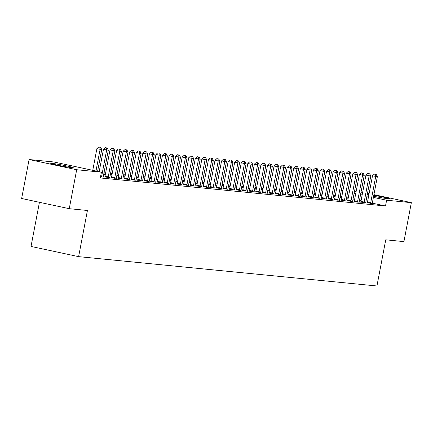 <?xml version="1.0" encoding="UTF-8"?>
<svg xmlns="http://www.w3.org/2000/svg" width="433" height="433" viewBox="0 0 433 433"><rect width="100%" height="100%" fill="white"/><g stroke="black" fill="none" stroke-linecap="round" stroke-linejoin="round"><path stroke-width="0.65" d="M373.798 195.294A11.469 0.52 -169.2 0 1 389.695 198.807A11.469 0.52 -169.2 0 1 388.461 198.807A11.469 0.52 -169.2 0 1 373.619 196.219M368.813 195.104A11.469 0.52 -169.2 0 1 367.244 194.59M367.271 194.46A11.469 0.52 -169.2 0 1 368.391 194.509A11.469 0.52 -169.2 0 1 368.916 194.563M72.04 167.685A11.469 0.52 -169.2 0 1 59.321 165.536A11.469 0.52 -169.2 0 1 50.737 163.382A11.469 0.52 -169.2 0 1 51.965 163.382A11.469 0.52 -169.2 0 1 64.685 165.53A11.469 0.52 -169.2 0 1 73.269 167.679A11.469 0.52 -169.2 0 1 72.04 167.685M335.304 195.537L333.67 195.375M328.744 194.888L327.11 194.731M322.184 194.244L320.544 194.081M315.619 193.6L313.985 193.437M309.059 192.956L307.425 192.793M302.494 192.306L300.859 192.149M295.934 191.662L294.299 191.5M289.374 191.018L287.734 190.856M282.809 190.374L281.174 190.211M276.249 189.724L274.614 189.567M269.683 189.08L268.049 188.918M263.123 188.436L261.489 188.274M256.563 187.792L254.923 187.63M249.998 187.143L248.363 186.986M243.438 186.499L241.803 186.336M236.873 185.854L235.238 185.692M230.313 185.21L228.678 185.048M223.753 184.561L222.113 184.404M217.187 183.917L215.553 183.754M210.627 183.273L208.993 183.11M204.062 182.623L202.428 182.466M197.502 181.979L195.868 181.822M190.942 181.335L189.302 181.173M184.377 180.691L182.742 180.529M177.817 180.041L176.182 179.884M171.251 179.397L169.617 179.24M164.692 178.753L163.057 178.591M158.132 178.109L156.492 177.947M151.566 177.46L149.932 177.303M145.006 176.816L143.372 176.653M138.441 176.171L136.806 176.009M131.881 175.527L130.246 175.365M125.321 174.878L123.681 174.721M118.756 174.234L117.121 174.071M112.196 173.59L110.561 173.427M105.63 172.946L103.996 172.783M341.334 190.249L342.968 190.412M347.894 190.893L349.534 191.056M354.459 191.538L356.094 191.7M361.019 192.187L362.654 192.344M39.441 202.298L31.019 246.442L78.622 256.645L376.937 285.986L385.743 239.817L403.919 241.609L411.35 202.655L386.609 200.219L373.398 197.388M78.622 256.645L87.428 210.476L69.253 208.69L21.65 198.487L29.081 159.533L53.822 161.969L101.419 172.172L76.684 169.736L29.081 159.533M335.104 196.598L333.913 196.479L335.077 196.728M339.986 197.324L341.069 197.556L339.959 197.448M360.705 202.097L365.739 202.844M321.979 195.305L320.788 195.191L321.952 195.44M326.861 196.035L327.943 196.263L326.834 196.154M347.585 200.809L352.614 201.551M308.853 194.016L307.668 193.897L308.832 194.146M313.736 194.742L314.818 194.974L313.714 194.866M334.46 199.516L339.488 200.263M295.734 192.723L294.543 192.609L295.707 192.858M300.61 193.454L301.693 193.681L300.589 193.573M321.335 198.227L326.363 198.969M282.608 191.435L281.418 191.316L282.581 191.565M287.485 192.16L288.573 192.393L287.463 192.284M308.209 196.934L313.243 197.681M269.483 190.141L268.292 190.027L269.456 190.276M274.365 190.872L275.448 191.099L274.338 190.991M295.084 195.646L300.118 196.387M256.358 188.853L255.167 188.734L256.331 188.983M261.24 189.578L262.322 189.811L261.213 189.703M281.964 194.352L286.992 195.099M243.232 187.559L242.047 187.446L243.211 187.695M248.114 188.285L249.197 188.517L248.093 188.409M268.839 193.064L273.867 193.805M230.112 186.271L228.922 186.152L230.085 186.401M234.989 186.996L236.072 187.229L234.967 187.121M255.714 191.77L260.742 192.517M216.987 184.978L215.796 184.859L216.96 185.113M221.864 185.703L222.952 185.936L221.842 185.827M242.588 190.482L247.622 191.224M203.862 183.689L202.671 183.57L203.835 183.819M208.744 184.415L209.826 184.647L208.717 184.539M229.463 189.189L234.497 189.935M190.736 182.396L189.546 182.277L190.709 182.531M195.619 183.121L196.701 183.354L195.597 183.246M216.343 187.895L221.371 188.642M177.611 181.108L176.426 180.989L177.59 181.238M182.493 181.833L183.576 182.066L182.472 181.957M203.218 186.607L208.246 187.354M164.491 179.814L163.301 179.695L164.464 179.949M169.368 180.539L170.456 180.772L169.346 180.664M190.092 185.313L195.121 186.06M151.366 178.526L150.175 178.407L151.339 178.656M156.243 179.251L157.331 179.484L156.221 179.376M176.967 184.025L182.001 184.772M138.241 177.232L137.05 177.113L138.214 177.368M143.123 177.958L144.205 178.19L143.096 178.082M163.842 182.731L168.875 183.478M125.115 175.944L123.925 175.825L125.094 176.074M129.997 176.669L131.08 176.902L129.976 176.794M150.722 181.443L155.75 182.19M111.99 174.651L110.805 174.531L111.968 174.786M116.872 175.376L117.955 175.609L116.85 175.5M137.597 180.15L142.625 180.897M103.747 174.088L104.835 174.32L103.725 174.212M124.471 178.861L129.499 179.608M111.346 177.568L116.38 178.315M100.521 176.881L103.254 177.021M101.419 172.172L100.321 177.941L385.511 205.989L372.31 203.164M367.471 202.124L365.874 201.783M361.052 200.75L359.45 200.409M354.627 199.375L353.03 199.034M348.208 198L346.606 197.654M341.783 196.62L340.181 196.279M104.786 176.924L109.814 177.671M117.911 178.217L122.94 178.959M131.031 179.506L136.065 180.252M105.43 174.006L104.239 173.887L105.403 174.136M110.312 174.732L111.395 174.964L110.285 174.856M144.157 180.799L149.19 181.541M118.555 175.295L117.365 175.181L118.528 175.43M123.432 176.025L124.52 176.258L123.41 176.144M157.282 182.087L162.31 182.834M131.681 176.588L130.49 176.469L131.654 176.718M136.557 177.314L137.645 177.546L136.536 177.438M170.407 183.381L175.435 184.122M144.801 177.876L143.615 177.763L144.779 178.012M149.683 178.607L150.765 178.84L149.661 178.726M183.532 184.669L188.561 185.416M157.926 179.17L156.735 179.051L157.904 179.3M162.808 179.895L163.891 180.128L162.786 180.02M196.652 185.963L201.686 186.704M171.051 180.458L169.86 180.345L171.024 180.593M175.933 181.189L177.016 181.422L175.906 181.308M209.778 187.251L214.811 187.998M184.177 181.752L182.986 181.633L184.149 181.882M189.053 182.477L190.141 182.71L189.032 182.602M222.903 188.544L227.931 189.286M197.302 183.04L196.111 182.926L197.275 183.175M202.179 183.771L203.266 184.003L202.157 183.89M236.028 189.833L241.057 190.58M210.422 184.334L209.236 184.214L210.4 184.463M215.304 185.059L216.386 185.292L215.282 185.183M249.154 191.126L254.182 191.868M223.547 185.622L222.356 185.508L223.52 185.757M228.429 186.352L229.512 186.585L228.402 186.477M262.274 192.414L267.307 193.161M236.672 186.915L235.482 186.796L236.645 187.045M241.554 187.641L242.637 187.873L241.527 187.765M275.399 193.708L280.432 194.449M249.798 188.203L248.607 188.09L249.771 188.339M254.674 188.934L255.762 189.167L254.653 189.059M288.524 194.996L293.552 195.743M262.923 189.497L261.732 189.378L262.896 189.627M267.8 190.222L268.882 190.455L267.778 190.347M301.649 196.29L306.678 197.031M276.043 190.785L274.858 190.672L276.021 190.921M280.925 191.516L282.007 191.749L280.903 191.64M314.775 197.578L319.803 198.325M289.168 192.079L287.977 191.96L289.141 192.209M294.05 192.804L295.133 193.037L294.023 192.929M327.895 198.871L332.928 199.613M302.294 193.367L301.103 193.253L302.266 193.502M307.176 194.098L308.258 194.33L307.149 194.222M341.02 200.16L346.054 200.907M315.419 194.661L314.228 194.541L315.392 194.79M320.296 195.386L321.383 195.619L320.274 195.51M354.145 201.453L359.173 202.195M328.544 195.949L327.353 195.835L328.517 196.084M333.421 196.679L334.503 196.912L333.399 196.804M367.271 202.741L372.299 203.488M341.664 197.242L340.479 197.123L341.642 197.372M346.546 197.968L347.629 198.2L346.524 198.092M368.575 196.355L366.973 196.014M362.15 194.98L360.554 194.639M355.731 193.605L354.129 193.259M349.307 192.225L347.704 191.884M342.887 190.85L341.285 190.509M367.498 193.259L369.1 193.6M373.923 194.634L411.35 202.655M69.253 208.69L76.684 169.736M385.511 205.989L386.609 200.219M95.98 171.003L100.115 149.325L101.755 149.488L97.587 171.349M92.765 170.315L96.9 148.633L100.115 149.325L100.001 147.29L100.656 147.355L98.713 147.014L100.001 147.29M98.713 147.014L96.9 148.633M101.755 149.488L100.656 147.355M101.441 176.967L101.517 176.761A1.472 0.655 102.1 0 0 101.668 176.226L106.675 149.97L108.32 150.132L103.308 176.388A1.472 0.655 102.1 0 0 103.254 176.929L103.254 177.146M99.184 171.69L103.46 149.282L106.675 149.97L106.561 147.934L107.216 147.999L105.279 147.658L106.561 147.934M105.279 147.658L103.46 149.282M108.32 150.132L107.216 147.999M108.001 177.617L108.082 177.406A1.472 0.655 102.1 0 0 108.228 176.87L113.24 150.614L114.88 150.776L109.874 177.032A1.472 0.655 102.1 0 0 109.814 177.579L109.814 177.79M104.743 177.037L104.862 176.718A1.472 0.655 102.1 0 0 105.013 176.182L110.025 149.926L113.24 150.614L113.127 148.584L113.782 148.643L111.838 148.308L113.127 148.584M111.838 148.308L110.025 149.926M114.88 150.776L113.782 148.643M114.566 178.261L114.642 178.05A1.472 0.655 102.1 0 0 114.794 177.519L119.8 151.263L121.44 151.42L116.434 177.682A1.472 0.655 102.1 0 0 116.38 178.223L116.374 178.439M111.303 177.682L111.427 177.362A1.472 0.655 102.1 0 0 111.579 176.826L116.585 150.57L119.8 151.263L119.687 149.228L120.342 149.293L118.398 148.952L119.687 149.228M118.398 148.952L116.585 150.57M121.44 151.42L120.342 149.293M121.126 178.905L121.208 178.699A1.472 0.655 102.1 0 0 121.354 178.163L126.366 151.907L128.006 152.07L122.994 178.326A1.472 0.655 102.1 0 0 122.94 178.867L122.94 179.083M117.868 178.331L117.987 178.006A1.472 0.655 102.1 0 0 118.139 177.476L123.145 151.214L126.366 151.907L126.247 149.872L126.907 149.937L124.964 149.596L126.247 149.872M124.964 149.596L123.145 151.214M128.006 152.07L126.907 149.937M127.686 179.549L127.767 179.343A1.472 0.655 102.1 0 0 127.919 178.807L132.926 152.551L134.566 152.714L129.559 178.97A1.472 0.655 102.1 0 0 129.505 179.511L129.499 179.727M124.428 178.975L124.552 178.656A1.472 0.655 102.1 0 0 124.699 178.12L129.711 151.864L132.926 152.551L132.812 150.516L133.467 150.581L131.524 150.24L132.812 150.516M131.524 150.24L129.711 151.864M134.566 152.714L133.467 150.581M134.252 180.198L134.327 179.987A1.472 0.655 102.1 0 0 134.479 179.451L139.486 153.195L141.131 153.358L136.119 179.614A1.472 0.655 102.1 0 0 136.065 180.16L136.065 180.372M130.988 179.619L131.112 179.3A1.472 0.655 102.1 0 0 131.264 178.764L136.271 152.508L139.486 153.195L139.372 151.166L140.027 151.225L138.089 150.89L139.372 151.166M138.089 150.89L136.271 152.508M141.131 153.358L140.027 151.225M140.812 180.842L140.893 180.631A1.472 0.655 102.1 0 0 141.039 180.101L146.051 153.845L147.691 154.002L142.684 180.263A1.472 0.655 102.1 0 0 142.625 180.805L142.625 181.021M137.553 180.263L137.672 179.944A1.472 0.655 102.1 0 0 137.824 179.408L142.836 153.152L146.051 153.845L145.937 151.81L146.592 151.875L144.649 151.534L145.937 151.81M144.649 151.534L142.836 153.152M147.691 154.002L146.592 151.875M147.377 181.487L147.453 181.281A1.472 0.655 102.1 0 0 147.604 180.745L152.611 154.489L154.251 154.651L149.244 180.907A1.472 0.655 102.1 0 0 149.19 181.449L149.185 181.665M144.113 180.913L144.238 180.588A1.472 0.655 102.1 0 0 144.389 180.058L149.396 153.796L152.611 154.489L152.497 152.454L153.152 152.519L151.209 152.178L152.497 152.454M151.209 152.178L149.396 153.796M154.251 154.651L153.152 152.519M153.937 182.131L154.018 181.925A1.472 0.655 102.1 0 0 154.164 181.389L159.176 155.133L160.816 155.295L155.804 181.551A1.472 0.655 102.1 0 0 155.75 182.093L155.75 182.309M150.679 181.557L150.798 181.238A1.472 0.655 102.1 0 0 150.949 180.702L155.956 154.446L159.176 155.133L159.057 153.098L159.717 153.163L157.774 152.822L159.057 153.098M157.774 152.822L155.956 154.446M160.816 155.295L159.717 153.163M160.497 182.78L160.578 182.569A1.472 0.655 102.1 0 0 160.73 182.039L165.736 155.777L167.376 155.94L162.37 182.196A1.472 0.655 102.1 0 0 162.315 182.742L162.31 182.953M157.239 182.201L157.363 181.882A1.472 0.655 102.1 0 0 157.509 181.346L162.521 155.09L165.736 155.777L165.623 153.747L166.277 153.807L164.334 153.471L165.623 153.747M164.334 153.471L162.521 155.09M167.376 155.94L166.277 153.807M167.062 183.424L167.138 183.213A1.472 0.655 102.1 0 0 167.29 182.683L172.296 156.427L173.942 156.584L168.93 182.845A1.472 0.655 102.1 0 0 168.875 183.386L168.875 183.603M163.798 182.845L163.923 182.526A1.472 0.655 102.1 0 0 164.075 181.99L169.081 155.734L172.296 156.427L172.182 154.392L172.837 154.457L170.9 154.116L172.182 154.392M170.9 154.116L169.081 155.734M173.942 156.584L172.837 154.457M173.622 184.068L173.703 183.863A1.472 0.655 102.1 0 0 173.85 183.327L178.861 157.071L180.501 157.233L175.495 183.489A1.472 0.655 102.1 0 0 175.435 184.03L175.435 184.247M170.364 183.495L170.483 183.17A1.472 0.655 102.1 0 0 170.634 182.639L175.646 156.378L178.861 157.071L178.748 155.036L179.403 155.101L177.46 154.76L178.748 155.036M177.46 154.76L175.646 156.378M180.501 157.233L179.403 155.101M180.182 184.712L180.263 184.507A1.472 0.655 102.1 0 0 180.415 183.971L185.421 157.715L187.061 157.877L182.055 184.133A1.472 0.655 102.1 0 0 182.001 184.674L181.995 184.891M176.924 184.139L177.048 183.819A1.472 0.655 102.1 0 0 177.2 183.283L182.206 157.027L185.421 157.715L185.308 155.68L185.963 155.745L184.02 155.404L185.308 155.68M184.02 155.404L182.206 157.027M187.061 157.877L185.963 155.745M186.747 185.362L186.829 185.151A1.472 0.655 102.1 0 0 186.975 184.62L191.987 158.359L193.627 158.521L188.615 184.777A1.472 0.655 102.1 0 0 188.561 185.324L188.561 185.541M183.489 184.783L183.608 184.463A1.472 0.655 102.1 0 0 183.76 183.928L188.766 157.672L191.987 158.359L191.868 156.329L192.528 156.389L190.585 156.053L191.868 156.329M190.585 156.053L188.766 157.672M193.627 158.521L192.528 156.389M193.307 186.006L193.389 185.795A1.472 0.655 102.1 0 0 193.54 185.264L198.547 159.008L200.187 159.165L195.18 185.427A1.472 0.655 102.1 0 0 195.126 185.968L195.121 186.185M190.049 185.432L190.174 185.108A1.472 0.655 102.1 0 0 190.32 184.572L195.332 158.316L198.547 159.008L198.433 156.973L199.088 157.038L197.145 156.697L198.433 156.973M197.145 156.697L195.332 158.316M200.187 159.165L199.088 157.038M199.873 186.65L199.949 186.444A1.472 0.655 102.1 0 0 200.1 185.909L205.107 159.653L206.752 159.815L201.74 186.071A1.472 0.655 102.1 0 0 201.686 186.612L201.686 186.829M196.609 186.076L196.734 185.752A1.472 0.655 102.1 0 0 196.885 185.221L201.892 158.96L205.107 159.653L204.993 157.617L205.648 157.682L203.71 157.341L204.993 157.617M203.71 157.341L201.892 158.96M206.752 159.815L205.648 157.682M206.433 187.294L206.514 187.088A1.472 0.655 102.1 0 0 206.66 186.553L211.672 160.297L213.312 160.459L208.305 186.715A1.472 0.655 102.1 0 0 208.246 187.256L208.246 187.473M203.174 186.72L203.294 186.401A1.472 0.655 102.1 0 0 203.445 185.865L208.457 159.609L211.672 160.297L211.558 158.261L212.213 158.326L210.27 157.985L211.558 158.261M210.27 157.985L208.457 159.609M213.312 160.459L212.213 158.326M212.993 187.944L213.074 187.733A1.472 0.655 102.1 0 0 213.225 187.202L218.232 160.941L219.872 161.103L214.865 187.359A1.472 0.655 102.1 0 0 214.811 187.906L214.806 188.122M209.734 187.365L209.859 187.045A1.472 0.655 102.1 0 0 210.01 186.509L215.017 160.253L218.232 160.941L218.118 158.911L218.773 158.976L216.83 158.635L218.118 158.911M216.83 158.635L215.017 160.253M219.872 161.103L218.773 158.976M219.558 188.588L219.639 188.377A1.472 0.655 102.1 0 0 219.785 187.846L224.797 161.59L226.437 161.747L221.425 188.009A1.472 0.655 102.1 0 0 221.371 188.55L221.371 188.766M216.3 188.014L216.419 187.689A1.472 0.655 102.1 0 0 216.57 187.153L221.577 160.897L224.797 161.59L224.678 159.555L225.339 159.62L223.396 159.279L224.678 159.555M223.396 159.279L221.577 160.897M226.437 161.747L225.339 159.62M226.118 189.232L226.199 189.026A1.472 0.655 102.1 0 0 226.351 188.49L231.357 162.234L232.997 162.397L227.991 188.653A1.472 0.655 102.1 0 0 227.937 189.194L227.931 189.41M222.86 188.658L222.984 188.333A1.472 0.655 102.1 0 0 223.13 187.803L228.142 161.547L231.357 162.234L231.244 160.199L231.899 160.264L229.955 159.923L231.244 160.199M229.955 159.923L228.142 161.547M232.997 162.397L231.899 160.264M232.683 189.876L232.759 189.67A1.472 0.655 102.1 0 0 232.911 189.134L237.917 162.878L239.563 163.041L234.551 189.297A1.472 0.655 102.1 0 0 234.497 189.838L234.497 190.055M229.42 189.302L229.544 188.983A1.472 0.655 102.1 0 0 229.696 188.447L234.702 162.191L237.917 162.878L237.804 160.843L238.459 160.908L236.521 160.567L237.804 160.843M236.521 160.567L234.702 162.191M239.563 163.041L238.459 160.908M239.243 190.525L239.325 190.314A1.472 0.655 102.1 0 0 239.471 189.784L244.483 163.522L246.123 163.685L241.116 189.941A1.472 0.655 102.1 0 0 241.057 190.488L241.057 190.704M235.985 189.946L236.104 189.627A1.472 0.655 102.1 0 0 236.256 189.091L241.268 162.835L244.483 163.522L244.369 161.493L245.024 161.558L243.081 161.217L244.369 161.493M243.081 161.217L241.268 162.835M246.123 163.685L245.024 161.558M245.803 191.169L245.884 190.958A1.472 0.655 102.1 0 0 246.036 190.428L251.043 164.172L252.683 164.329L247.676 190.59A1.472 0.655 102.1 0 0 247.622 191.132L247.616 191.348M242.545 190.596L242.669 190.271A1.472 0.655 102.1 0 0 242.821 189.735L247.828 163.479L251.043 164.172L250.929 162.137L251.584 162.202L249.641 161.861L250.929 162.137M249.641 161.861L247.828 163.479M252.683 164.329L251.584 162.202M252.369 191.814L252.444 191.608A1.472 0.655 102.1 0 0 252.596 191.072L257.608 164.816L259.248 164.978L254.236 191.234A1.472 0.655 102.1 0 0 254.182 191.776L254.182 191.992M249.11 191.24L249.229 190.915A1.472 0.655 102.1 0 0 249.381 190.385L254.388 164.129L257.608 164.816L257.489 162.781L258.149 162.846L256.206 162.505L257.489 162.781M256.206 162.505L254.388 164.129M259.248 164.978L258.149 162.846M258.929 192.458L259.01 192.252A1.472 0.655 102.1 0 0 259.161 191.716L264.168 165.46L265.808 165.623L260.801 191.879A1.472 0.655 102.1 0 0 260.747 192.42L260.742 192.636M255.67 191.884L255.795 191.565A1.472 0.655 102.1 0 0 255.941 191.029L260.953 164.773L264.168 165.46L264.054 163.425L264.709 163.49L262.766 163.149L264.054 163.425M262.766 163.149L260.953 164.773M265.808 165.623L264.709 163.49M265.494 193.107L265.57 192.896A1.472 0.655 102.1 0 0 265.721 192.366L270.728 166.104L272.373 166.267L267.361 192.523A1.472 0.655 102.1 0 0 267.307 193.069L267.307 193.286M262.23 192.528L262.355 192.209A1.472 0.655 102.1 0 0 262.506 191.673L267.513 165.417L270.728 166.104L270.614 164.075L271.269 164.139L269.331 163.798L270.614 164.075M269.331 163.798L267.513 165.417M272.373 166.267L271.269 164.139M272.054 193.751L272.135 193.54A1.472 0.655 102.1 0 0 272.281 193.01L277.293 166.754L278.933 166.911L273.927 193.172A1.472 0.655 102.1 0 0 273.867 193.713L273.867 193.93M268.796 193.178L268.915 192.853A1.472 0.655 102.1 0 0 269.066 192.317L274.078 166.061L277.293 166.754L277.18 164.719L277.834 164.784L275.891 164.443L277.18 164.719M275.891 164.443L274.078 166.061M278.933 166.911L277.834 164.784M278.614 194.395L278.695 194.19A1.472 0.655 102.1 0 0 278.847 193.654L283.853 167.398L285.493 167.56L280.487 193.816A1.472 0.655 102.1 0 0 280.432 194.357L280.427 194.574M275.356 193.822L275.48 193.497A1.472 0.655 102.1 0 0 275.632 192.966L280.638 166.71L283.853 167.398L283.739 165.363L284.394 165.428L282.451 165.087L283.739 165.363M282.451 165.087L280.638 166.71M285.493 167.56L284.394 165.428M285.179 195.039L285.255 194.834A1.472 0.655 102.1 0 0 285.407 194.298L290.419 168.042L292.059 168.204L287.047 194.46A1.472 0.655 102.1 0 0 286.992 195.007L286.992 195.218M281.921 194.466L282.04 194.146A1.472 0.655 102.1 0 0 282.192 193.611L287.198 167.355L290.419 168.042L290.299 166.007L290.96 166.072L289.017 165.731L290.299 166.007M289.017 165.731L287.198 167.355M292.059 168.204L290.96 166.072M291.739 195.689L291.82 195.478A1.472 0.655 102.1 0 0 291.972 194.947L296.978 168.686L298.618 168.848L293.612 195.104A1.472 0.655 102.1 0 0 293.558 195.651L293.552 195.868M288.481 195.11L288.605 194.79A1.472 0.655 102.1 0 0 288.751 194.255L293.763 167.999L296.978 168.686L296.865 166.656L297.52 166.721L295.577 166.38L296.865 166.656M295.577 166.38L293.763 167.999M298.618 168.848L297.52 166.721M298.305 196.333L298.38 196.122A1.472 0.655 102.1 0 0 298.532 195.592L303.538 169.335L305.184 169.492L300.172 195.754A1.472 0.655 102.1 0 0 300.118 196.295L300.118 196.512M295.041 195.759L295.165 195.435A1.472 0.655 102.1 0 0 295.317 194.904L300.323 168.643L303.538 169.335L303.425 167.3L304.08 167.365L302.137 167.024L303.425 167.3M302.137 167.024L300.323 168.643M305.184 169.492L304.08 167.365M304.864 196.977L304.946 196.771A1.472 0.655 102.1 0 0 305.092 196.236L310.104 169.98L311.744 170.142L306.737 196.398A1.472 0.655 102.1 0 0 306.678 196.939L306.678 197.156M301.606 196.403L301.725 196.079A1.472 0.655 102.1 0 0 301.877 195.548L306.889 169.292L310.104 169.98L309.99 167.944L310.645 168.009L308.702 167.668L309.99 167.944M308.702 167.668L306.889 169.292M311.744 170.142L310.645 168.009M311.424 197.621L311.506 197.416A1.472 0.655 102.1 0 0 311.657 196.88L316.664 170.624L318.304 170.786L313.297 197.042A1.472 0.655 102.1 0 0 313.243 197.589L313.238 197.8M308.166 197.047L308.291 196.728A1.472 0.655 102.1 0 0 308.442 196.192L313.449 169.936L316.664 170.624L316.55 168.589L317.205 168.654L315.262 168.313L316.55 168.589M315.262 168.313L313.449 169.936M318.304 170.786L317.205 168.654M317.99 198.271L318.066 198.06A1.472 0.655 102.1 0 0 318.217 197.529L323.229 171.268L324.869 171.43L319.857 197.686A1.472 0.655 102.1 0 0 319.803 198.233L319.803 198.449M314.731 197.692L314.851 197.372A1.472 0.655 102.1 0 0 315.002 196.836L320.009 170.58L323.229 171.268L323.11 169.238L323.77 169.303L321.827 168.962L323.11 169.238M321.827 168.962L320.009 170.58M324.869 171.43L323.77 169.303M324.55 198.915L324.631 198.709A1.472 0.655 102.1 0 0 324.782 198.173L329.789 171.917L331.429 172.074L326.422 198.336A1.472 0.655 102.1 0 0 326.363 198.877L326.363 199.093M321.291 198.341L321.416 198.016A1.472 0.655 102.1 0 0 321.562 197.486L326.574 171.224L329.789 171.917L329.675 169.882L330.33 169.947L328.387 169.606L329.675 169.882M328.387 169.606L326.574 171.224M331.429 172.074L330.33 169.947M331.115 199.559L331.191 199.353A1.472 0.655 102.1 0 0 331.342 198.817L336.349 172.561L337.994 172.724L332.982 198.98A1.472 0.655 102.1 0 0 332.928 199.521L332.928 199.737M327.851 198.985L327.976 198.66A1.472 0.655 102.1 0 0 328.127 198.13L333.134 171.874L336.349 172.561L336.235 170.526L336.89 170.591L334.947 170.25L336.235 170.526M334.947 170.25L333.134 171.874M337.994 172.724L336.89 170.591M337.675 200.203L337.756 199.997A1.472 0.655 102.1 0 0 337.902 199.461L342.914 173.205L344.554 173.368L339.548 199.624A1.472 0.655 102.1 0 0 339.488 200.17L339.488 200.382M334.417 199.629L334.536 199.31A1.472 0.655 102.1 0 0 334.687 198.774L339.699 172.518L342.914 173.205L342.801 171.17L343.456 171.235L341.513 170.894L342.801 171.17M341.513 170.894L339.699 172.518M344.554 173.368L343.456 171.235M344.235 200.852L344.316 200.641A1.472 0.655 102.1 0 0 344.468 200.111L349.474 173.85L351.114 174.012L346.108 200.268A1.472 0.655 102.1 0 0 346.054 200.815L346.048 201.031M340.977 200.273L341.101 199.954A1.472 0.655 102.1 0 0 341.253 199.418L346.259 173.162L349.474 173.85L349.361 171.82L350.016 171.885L348.072 171.544L349.361 171.82M348.072 171.544L346.259 173.162M351.114 174.012L350.016 171.885M350.8 201.497L350.876 201.291A1.472 0.655 102.1 0 0 351.028 200.755L356.04 174.499L357.68 174.661L352.668 200.917A1.472 0.655 102.1 0 0 352.614 201.459L352.614 201.675M347.542 200.923L347.661 200.598A1.472 0.655 102.1 0 0 347.813 200.068L352.819 173.806L356.04 174.499L355.921 172.464L356.581 172.529L354.638 172.188L355.921 172.464M354.638 172.188L352.819 173.806M357.68 174.661L356.581 172.529M357.36 202.141L357.442 201.935A1.472 0.655 102.1 0 0 357.593 201.399L362.6 175.143L364.24 175.305L359.233 201.561A1.472 0.655 102.1 0 0 359.173 202.103L359.173 202.319M354.102 201.567L354.226 201.242A1.472 0.655 102.1 0 0 354.373 200.712L359.385 174.456L362.6 175.143L362.486 173.108L363.141 173.173L361.198 172.832L362.486 173.108M361.198 172.832L359.385 174.456M364.24 175.305L363.141 173.173M363.926 202.785L364.001 202.579A1.472 0.655 102.1 0 0 364.153 202.043L369.16 175.787L370.805 175.95L365.793 202.206A1.472 0.655 102.1 0 0 365.739 202.752L365.739 202.963M360.662 202.211L360.786 201.892A1.472 0.655 102.1 0 0 360.938 201.356L365.945 175.1L369.16 175.787L369.046 173.752L369.701 173.817L367.758 173.476L369.046 173.752M367.758 173.476L365.945 175.1M370.805 175.95L369.701 173.817M370.486 203.434L370.567 203.223A1.472 0.655 102.1 0 0 370.713 202.693L375.725 176.431L377.365 176.594L372.353 202.85A1.472 0.655 102.1 0 0 372.299 203.396L372.299 203.613M367.227 202.855L367.346 202.536A1.472 0.655 102.1 0 0 367.498 202L372.51 175.744L375.725 176.431L375.611 174.402L376.266 174.467L374.323 174.126L375.611 174.402M374.323 174.126L372.51 175.744M377.365 176.594L376.266 174.467M101.517 176.761L100.586 176.561M101.668 176.226L100.689 176.014M108.082 177.406L104.862 176.718M108.228 176.87L105.013 176.182M114.642 178.05L111.427 177.362M114.794 177.519L111.579 176.826M121.208 178.699L117.987 178.006M121.354 178.163L118.139 177.476M127.767 179.343L124.552 178.656M127.919 178.807L124.699 178.12M134.327 179.987L131.112 179.3M134.479 179.451L131.264 178.764M140.893 180.631L137.672 179.944M141.039 180.101L137.824 179.408M147.453 181.281L144.238 180.588M147.604 180.745L144.389 180.058M154.018 181.925L150.798 181.238M154.164 181.389L150.949 180.702M160.578 182.569L157.363 181.882M160.73 182.039L157.509 181.346M167.138 183.213L163.923 182.526M167.29 182.683L164.075 181.99M173.703 183.863L170.483 183.17M173.85 183.327L170.634 182.639M180.263 184.507L177.048 183.819M180.415 183.971L177.2 183.283M186.829 185.151L183.608 184.463M186.975 184.62L183.76 183.928M193.389 185.795L190.174 185.108M193.54 185.264L190.32 184.572M199.949 186.444L196.734 185.752M200.1 185.909L196.885 185.221M206.514 187.088L203.294 186.401M206.66 186.553L203.445 185.865M213.074 187.733L209.859 187.045M213.225 187.202L210.01 186.509M219.639 188.377L216.419 187.689M219.785 187.846L216.57 187.153M226.199 189.026L222.984 188.333M226.351 188.49L223.13 187.803M232.759 189.67L229.544 188.983M232.911 189.134L229.696 188.447M239.325 190.314L236.104 189.627M239.471 189.784L236.256 189.091M245.884 190.958L242.669 190.271M246.036 190.428L242.821 189.735M252.444 191.608L249.229 190.915M252.596 191.072L249.381 190.385M259.01 192.252L255.795 191.565M259.161 191.716L255.941 191.029M265.57 192.896L262.355 192.209M265.721 192.366L262.506 191.673M272.135 193.54L268.915 192.853M272.281 193.01L269.066 192.317M278.695 194.19L275.48 193.497M278.847 193.654L275.632 192.966M285.255 194.834L282.04 194.146M285.407 194.298L282.192 193.611M291.82 195.478L288.605 194.79M291.972 194.947L288.751 194.255M298.38 196.122L295.165 195.435M298.532 195.592L295.317 194.904M304.946 196.771L301.725 196.079M305.092 196.236L301.877 195.548M311.506 197.416L308.291 196.728M311.657 196.88L308.442 196.192M318.066 198.06L314.851 197.372M318.217 197.529L315.002 196.836M324.631 198.709L321.416 198.016M324.782 198.173L321.562 197.486M331.191 199.353L327.976 198.66M331.342 198.817L328.127 198.13M337.756 199.997L334.536 199.31M337.902 199.461L334.687 198.774M344.316 200.641L341.101 199.954M344.468 200.111L341.253 199.418M350.876 201.291L347.661 200.598M351.028 200.755L347.813 200.068M357.442 201.935L354.226 201.242M357.593 201.399L354.373 200.712M364.001 202.579L360.786 201.892M364.153 202.043L360.938 201.356M370.567 203.223L367.346 202.536M370.713 202.693L367.498 202"/></g></svg>
